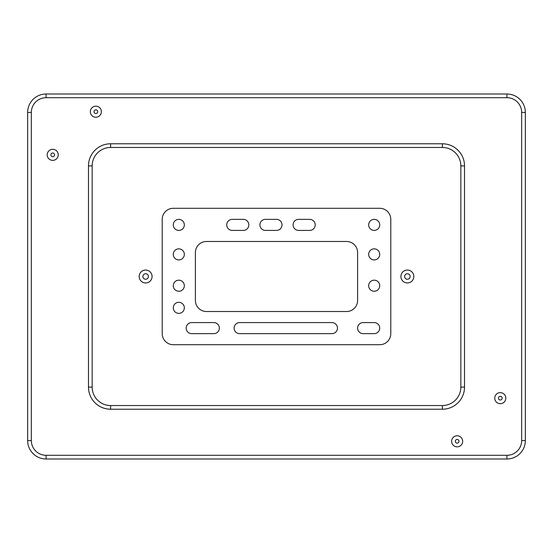 <?xml version="1.0" encoding="UTF-8"?>
<svg xmlns="http://www.w3.org/2000/svg" width="553" height="553" viewBox="0 0 553 553"><rect width="100%" height="100%" fill="white"/><g stroke="black" fill="none" stroke-linecap="round" stroke-linejoin="round"><path stroke-width="0.83" d="M374.194 333.646A5.53 5.53 0 0 0 379.724 328.116A5.53 5.53 0 0 0 374.194 322.586L363.134 322.586A5.53 5.53 0 0 0 357.604 328.116A5.53 5.53 0 0 0 363.134 333.646L374.194 333.646M331.945 333.646A5.53 5.53 0 0 0 337.475 328.116A5.53 5.53 0 0 0 331.945 322.586L239.636 322.586A5.53 5.53 0 0 0 234.106 328.116A5.53 5.53 0 0 0 239.636 333.646L331.945 333.646M213.824 333.646A5.53 5.53 0 0 0 219.354 328.116A5.53 5.53 0 0 0 213.824 322.586L191.704 322.586A5.53 5.53 0 0 0 186.174 328.116A5.53 5.53 0 0 0 191.704 333.646L213.824 333.646M243.32 230.414A5.53 5.53 0 0 0 248.85 224.884A5.53 5.53 0 0 0 243.32 219.354L232.26 219.354A5.53 5.53 0 0 0 226.73 224.884A5.53 5.53 0 0 0 232.26 230.414L243.32 230.414M276.5 230.414A5.53 5.53 0 0 0 282.03 224.884A5.53 5.53 0 0 0 276.5 219.354L265.44 219.354A5.53 5.53 0 0 0 259.91 224.884A5.53 5.53 0 0 0 265.44 230.414L276.5 230.414M309.68 230.414A5.53 5.53 0 0 0 315.21 224.884A5.53 5.53 0 0 0 309.68 219.354L298.62 219.354A5.53 5.53 0 0 0 293.09 224.884A5.53 5.53 0 0 0 298.62 230.414L309.68 230.414M184.336 307.834A5.53 5.53 0 0 0 176.041 303.051A5.53 5.53 0 0 0 176.041 312.625A5.53 5.53 0 0 0 184.336 307.834M184.336 285.714A5.53 5.53 0 0 0 176.041 280.931A5.53 5.53 0 0 0 176.041 290.505A5.53 5.53 0 0 0 184.336 285.714M184.336 254.38A5.53 5.53 0 0 0 176.041 249.59A5.53 5.53 0 0 0 176.041 259.17A5.53 5.53 0 0 0 184.336 254.38M184.336 224.884A5.53 5.53 0 0 0 176.041 220.101A5.53 5.53 0 0 0 176.041 229.675A5.53 5.53 0 0 0 184.336 224.884M379.724 285.714A5.53 5.53 0 0 0 371.429 280.931A5.53 5.53 0 0 0 371.429 290.505A5.53 5.53 0 0 0 379.724 285.714M379.724 254.38A5.53 5.53 0 0 0 371.429 249.59A5.53 5.53 0 0 0 371.429 259.17A5.53 5.53 0 0 0 379.724 254.38M379.724 224.884A5.53 5.53 0 0 0 371.429 220.101A5.53 5.53 0 0 0 371.429 229.675A5.53 5.53 0 0 0 379.724 224.884M379.724 208.294L173.276 208.294A11.06 11.06 0 0 0 162.216 219.354L162.216 333.646A11.06 11.06 0 0 0 173.276 344.706L379.724 344.706A11.06 11.06 0 0 0 390.784 333.646L390.784 219.354A11.06 11.06 0 0 0 379.724 208.294M195.396 300.466L195.396 252.534A11.06 11.06 0 0 1 206.456 241.474L346.544 241.474A11.06 11.06 0 0 1 357.604 252.534L357.604 300.466A11.06 11.06 0 0 1 346.544 311.526L206.456 311.526A11.06 11.06 0 0 1 195.396 300.466M46.086 97.694L46.086 94.01L506.914 94.01L506.914 97.694L46.086 97.694A14.744 14.744 0 0 0 31.334 112.446L31.334 440.554A14.744 14.744 0 0 0 46.086 455.306L506.914 455.306A14.744 14.744 0 0 0 521.666 440.554L521.666 112.446A14.744 14.744 0 0 0 506.914 97.694M506.914 94.01A18.436 18.436 0 0 1 525.35 112.446L525.35 440.554L521.666 440.554M525.35 440.554A18.436 18.436 0 0 1 506.914 458.99L46.086 458.99A18.436 18.436 0 0 1 27.65 440.554L27.65 112.446A18.436 18.436 0 0 1 46.086 94.01M92.164 387.1L88.48 387.1A22.12 22.12 0 0 0 110.6 409.22L442.4 409.22A22.12 22.12 0 0 0 464.52 387.1L460.836 387.1L460.836 165.9A18.436 18.436 0 0 0 442.4 147.464L110.6 147.464A18.436 18.436 0 0 0 92.164 165.9L92.164 387.1A18.436 18.436 0 0 0 110.6 405.536L442.4 405.536A18.436 18.436 0 0 0 460.836 387.1M88.48 387.1L88.48 165.9A22.12 22.12 0 0 1 110.6 143.78L442.4 143.78L442.4 147.464M464.52 387.1L464.52 165.9A22.12 22.12 0 0 0 442.4 143.78M90.326 111.706A5.53 5.53 0 0 1 98.621 106.916A5.53 5.53 0 0 1 98.621 116.496A5.53 5.53 0 0 1 90.326 111.706M94.01 111.706A1.846 1.846 0 0 1 96.775 110.109A1.846 1.846 0 0 1 96.775 113.303A1.846 1.846 0 0 1 94.01 111.706M47.192 154.84A5.53 5.53 0 0 1 55.487 150.05A5.53 5.53 0 0 1 55.487 159.63A5.53 5.53 0 0 1 47.192 154.84M50.876 154.84A1.846 1.846 0 0 1 53.641 153.243A1.846 1.846 0 0 1 53.641 156.437A1.846 1.846 0 0 1 50.876 154.84M494.748 398.16A5.53 5.53 0 0 1 503.043 393.37A5.53 5.53 0 0 1 503.043 402.95A5.53 5.53 0 0 1 494.748 398.16M498.44 398.16A1.846 1.846 0 0 1 501.205 396.563A1.846 1.846 0 0 1 501.205 399.757A1.846 1.846 0 0 1 498.44 398.16M451.614 441.294A5.53 5.53 0 0 1 459.909 436.504A5.53 5.53 0 0 1 459.909 446.084A5.53 5.53 0 0 1 451.614 441.294M455.306 441.294A1.846 1.846 0 0 1 458.071 439.697A1.846 1.846 0 0 1 458.071 442.891A1.846 1.846 0 0 1 455.306 441.294M407.374 270.051A6.449 6.449 0 0 0 401.789 279.728A6.449 6.449 0 0 0 412.967 279.728A6.449 6.449 0 0 0 407.374 270.051M407.374 273.735A2.765 2.765 0 0 0 404.983 277.882A2.765 2.765 0 0 0 409.773 277.882A2.765 2.765 0 0 0 407.374 273.735M145.626 270.051A6.449 6.449 0 0 0 140.033 279.728A6.449 6.449 0 0 0 151.211 279.728A6.449 6.449 0 0 0 145.626 270.051M145.626 273.735A2.765 2.765 0 0 0 143.227 277.882A2.765 2.765 0 0 0 148.017 277.882A2.765 2.765 0 0 0 145.626 273.735M31.334 112.446L27.65 112.446M525.35 112.446L521.666 112.446M31.334 440.554L27.65 440.554M46.086 455.306L46.086 458.99M506.914 458.99L506.914 455.306M110.6 147.464L110.6 143.78M92.164 165.9L88.48 165.9M464.52 165.9L460.836 165.9M110.6 405.536L110.6 409.22M442.4 409.22L442.4 405.536"/></g></svg>

